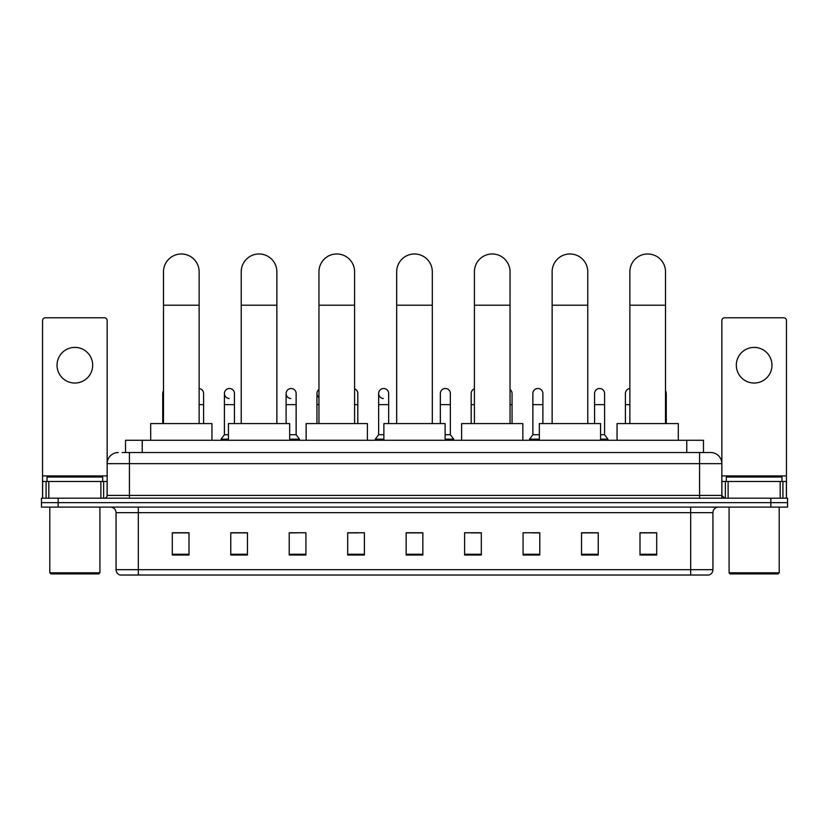 <?xml version="1.0" encoding="UTF-8"?>
<svg xmlns="http://www.w3.org/2000/svg" width="829" height="829" viewBox="0 0 829 829"><rect width="100%" height="100%" fill="white"/><g stroke="black" fill="none" stroke-linecap="round" stroke-linejoin="round"><path stroke-width="1.24" d="M125.531 452.53L125.531 440.282L703.469 440.282L703.469 452.53M122.443 452.53L706.816 452.53M122.184 452.53L129.428 452.53L129.428 463.66L107.148 463.66L107.148 495.4A2.788 2.788 0 0 1 104.371 498.188M118.288 452.53A11.14 11.14 0 0 0 107.148 463.66L107.148 320.574A2.788 2.788 0 0 0 104.371 317.787L45.346 317.787A2.788 2.788 0 0 0 42.559 320.574L42.559 481.483L48.828 481.483L48.828 498.188M710.712 452.53A11.14 11.14 0 0 1 721.852 463.66L699.572 463.66L699.572 452.53L710.546 452.53M780.172 498.188L780.172 481.483L786.441 481.483L786.441 498.188L786.441 320.574A2.788 2.788 0 0 0 783.654 317.787L724.629 317.787A2.788 2.788 0 0 0 721.852 320.574L721.852 495.4L724.629 498.188M58.154 498.188L41.45 498.188L41.45 502.643L58.154 502.643L41.45 502.643L41.45 507.099L58.154 507.099L58.154 502.643L770.846 502.643L58.154 502.643L58.154 498.188L770.846 498.188L770.846 502.643L787.55 502.643L770.846 502.643L770.846 507.099L58.154 507.099M787.55 498.188L787.55 502.643L787.55 498.188L770.846 498.188M712.94 569.678C712.785 572.342 711.448 574.124 708.93 575.025L690.671 575.025L690.671 569.678L712.94 569.678L712.94 512.664A5.565 5.565 0 0 1 718.505 507.099M690.671 575.025L120.07 575.025A5.565 5.565 0 0 1 116.06 569.678L116.06 512.664C115.728 509.286 113.874 507.421 110.495 507.099M656.703 555.036L656.703 532.757L639.998 532.757L639.998 555.036L656.703 555.036M598.237 555.036L598.237 532.757L581.533 532.757L581.533 555.036L598.237 555.036M539.783 555.036L539.783 532.757L523.078 532.757L523.078 555.036L539.783 555.036M481.317 555.036L481.317 532.757L464.613 532.757L464.613 555.036L481.317 555.036M189.002 555.036L189.002 532.757L172.297 532.757L172.297 555.036L189.002 555.036M247.467 555.036L247.467 532.757L230.763 532.757L230.763 555.036L247.467 555.036M305.922 555.036L305.922 532.757L289.217 532.757L289.217 555.036L305.922 555.036M364.387 555.036L364.387 532.757L347.683 532.757L347.683 555.036L364.387 555.036M422.852 555.036L422.852 532.757L406.148 532.757L406.148 555.036L422.852 555.036M787.55 507.099L787.55 502.643L787.55 507.099L770.846 507.099M532.322 532.871L539.783 532.871M594.01 532.871L589.999 532.871M347.683 532.871L358.377 532.871M289.217 532.871L296.678 532.871M239.001 532.871L234.99 532.871M470.623 532.871L481.317 532.871M422.852 532.871L406.148 532.871M247.467 532.871L230.763 532.871M189.002 532.871L172.297 532.871M598.237 532.871L581.533 532.871M656.703 532.871L639.998 532.871M74.859 347.403A17.813 17.813 0 0 0 57.035 365.226A17.813 17.813 0 0 0 74.859 383.039A17.813 17.813 0 0 0 92.672 365.226A17.813 17.813 0 0 0 74.859 347.403M100.889 498.188L100.889 481.483L48.828 481.483M100.889 481.483L107.148 481.483M42.559 498.188L42.559 481.483M98.796 573.906L50.911 573.906L49.802 572.798L99.915 572.798L98.796 573.906M49.802 507.099L49.802 572.798M99.915 507.099L99.915 572.798M102.692 481.483L102.692 477.027L47.015 477.027L47.015 481.483M163.5 423.578L163.5 271.798A17.813 17.813 0 0 1 181.313 253.975A17.813 17.813 0 0 1 199.136 271.798A17.813 17.813 0 0 0 181.313 253.975M199.136 423.578L199.136 271.798M211.944 440.282L211.944 423.578L150.691 423.578L150.691 440.282M241.229 423.578L241.229 271.798A17.813 17.813 0 0 1 259.042 253.975A17.813 17.813 0 0 1 276.865 271.798A17.813 17.813 0 0 0 259.042 253.975M276.865 423.578L276.865 271.798M289.663 440.282L289.663 423.578L228.421 423.578L228.421 440.282M318.958 423.578L318.958 271.798A17.813 17.813 0 0 1 336.771 253.975A17.813 17.813 0 0 1 354.594 271.798A17.813 17.813 0 0 0 336.771 253.975M354.594 423.578L354.594 271.798M367.392 440.282L367.392 423.578L306.15 423.578L306.15 440.282M396.687 423.578L396.687 271.798A17.813 17.813 0 0 1 414.5 253.975A17.813 17.813 0 0 1 432.313 271.798A17.813 17.813 0 0 0 414.5 253.975M432.313 423.578L432.313 271.798M445.121 440.282L445.121 423.578L383.879 423.578L383.879 440.282M474.406 423.578L474.406 271.798A17.813 17.813 0 0 1 492.229 253.975A17.813 17.813 0 0 1 510.042 271.798A17.813 17.813 0 0 0 492.229 253.975M510.042 423.578L510.042 271.798M522.85 440.282L522.85 423.578L461.608 423.578L461.608 440.282M552.135 423.578L552.135 271.798A17.813 17.813 0 0 1 569.958 253.975A17.813 17.813 0 0 1 587.771 271.798A17.813 17.813 0 0 0 569.958 253.975M587.771 423.578L587.771 271.798M600.579 440.282L600.579 423.578L539.337 423.578L539.337 440.282M629.864 423.578L629.864 271.798A17.813 17.813 0 0 1 647.687 253.975A17.813 17.813 0 0 1 665.5 271.798A17.813 17.813 0 0 0 647.687 253.975M665.5 423.578L665.5 271.798M678.309 440.282L678.309 423.578L617.056 423.578L617.056 440.282M163.5 396.189A5.015 5.015 0 0 1 163.5 390.822M162.722 423.578L162.722 393.506M203.592 423.578L203.592 404.645L199.136 404.645M199.136 388.532A5.015 5.015 0 0 1 203.592 393.506L203.592 404.645M229.105 398.511A5.015 5.015 0 0 1 224.41 393.506A5.015 5.015 0 0 1 229.737 388.511A5.015 5.015 0 0 1 234.431 393.506L234.431 404.645L224.41 404.645L224.41 393.506M228.421 434.707L224.41 434.707L224.41 404.645M234.431 423.578L234.431 404.645M224.41 434.707L221.074 439.163L221.074 440.282M228.421 439.163L221.074 439.163M290.803 398.511A5.015 5.015 0 0 1 286.109 393.506A5.015 5.015 0 0 1 291.425 388.511A5.015 5.015 0 0 1 296.129 393.506L296.129 404.645L286.109 404.645L286.109 393.506M296.129 404.645L296.129 434.707L289.663 434.707M286.109 423.578L286.109 404.645M296.129 434.707L299.466 439.163L289.663 439.163M299.466 439.163L299.466 440.282M318.958 397.516A5.015 5.015 0 0 1 318.958 389.495M316.947 423.578L316.947 393.506M357.817 423.578L357.817 404.645L354.594 404.645M354.594 388.822A5.015 5.015 0 0 1 357.817 393.506L357.817 404.645M383.34 398.511A5.015 5.015 0 0 1 378.646 393.506A5.015 5.015 0 0 1 383.972 388.511A5.015 5.015 0 0 1 388.666 393.506L388.666 404.645L378.646 404.645L378.646 393.506M383.879 434.707L378.646 434.707L378.646 404.645M388.666 423.578L388.666 404.645M378.646 434.707L375.299 439.163L375.299 440.282M383.879 439.163L375.299 439.163M440.334 393.506A5.015 5.015 0 0 1 445.66 388.511A5.015 5.015 0 0 1 450.354 393.506L450.354 404.645L440.334 404.645L440.334 393.506M450.354 404.645L450.354 434.707L445.121 434.707M440.334 423.578L440.334 404.645M450.354 434.707L453.701 439.163L445.121 439.163M453.701 439.163L453.701 440.282M471.183 423.578L471.183 393.506A5.015 5.015 0 0 1 474.406 388.822M512.053 423.578L512.053 404.645L510.042 404.645M510.042 389.495A5.015 5.015 0 0 1 512.053 393.506L512.053 404.645M532.871 393.506A5.015 5.015 0 0 1 538.197 388.511A5.015 5.015 0 0 1 542.891 393.506L542.891 404.645L532.871 404.645L532.871 393.506M539.337 434.707L532.871 434.707L532.871 404.645M542.891 423.578L542.891 404.645M532.871 434.707L529.534 439.163L529.534 440.282M539.337 439.163L529.534 439.163M594.569 393.506A5.015 5.015 0 0 1 599.895 388.511A5.015 5.015 0 0 1 604.59 393.506L604.59 404.645L594.569 404.645L594.569 393.506M604.59 404.645L604.59 434.707L600.579 434.707M594.569 423.578L594.569 404.645M604.59 434.707L607.926 439.163L600.579 439.163M607.926 439.163L607.926 440.282M625.408 423.578L625.408 393.506A5.015 5.015 0 0 1 629.864 388.532M666.278 423.578L666.278 404.645L665.5 404.645M665.5 390.822A5.015 5.015 0 0 1 666.278 393.506L666.278 404.645M754.141 347.403A17.813 17.813 0 0 0 736.328 365.226A17.813 17.813 0 0 0 754.141 383.039A17.813 17.813 0 0 0 771.965 365.226A17.813 17.813 0 0 0 754.141 347.403M780.172 481.483L728.111 481.483L728.111 498.188M721.852 481.483L728.111 481.483M721.852 498.188L721.852 495.4L699.572 495.4L699.572 463.66L129.428 463.66L129.428 495.4L699.572 495.4L699.572 498.188M778.089 573.906L730.204 573.906L729.085 572.798L779.198 572.798L778.089 573.906M729.085 507.099L729.085 572.798M779.198 507.099L779.198 572.798M781.985 481.483L781.985 477.027L726.308 477.027L726.308 481.483M142.236 452.53L142.236 440.282M686.764 452.53L686.764 440.282M129.428 498.188L129.428 495.4L107.148 495.4M690.671 507.099L690.671 512.664L116.06 512.664M712.94 512.664L690.671 512.664L690.671 569.678L138.329 569.678L138.329 575.025M116.06 569.678L138.329 569.678L138.329 507.099M422.852 554.259L406.148 554.259M364.387 554.259L347.683 554.259M305.922 554.259L289.217 554.259M247.467 554.259L230.763 554.259M189.002 554.259L172.297 554.259M481.317 554.259L464.613 554.259M539.783 554.259L523.078 554.259M598.237 554.259L581.533 554.259M656.703 554.259L639.998 554.259M107.148 475.919L42.559 475.919M107.107 495.887L107.107 481.483M103.625 481.483L103.625 498.188M42.611 481.483L42.611 498.188M46.082 498.188L46.082 481.483M163.5 305.207L199.136 305.207M241.229 305.207L276.865 305.207M318.958 305.207L354.594 305.207M396.687 305.207L432.313 305.207M474.406 305.207L510.042 305.207M552.135 305.207L587.771 305.207M629.864 305.207L665.5 305.207M163.5 404.645L162.722 404.645M318.958 404.645L316.947 404.645M474.406 404.645L471.183 404.645M629.864 404.645L625.408 404.645M786.441 475.919L721.852 475.919M786.389 498.188L786.389 481.483M782.918 481.483L782.918 498.188M721.893 481.483L721.893 495.887M725.375 498.188L725.375 481.483"/></g></svg>
